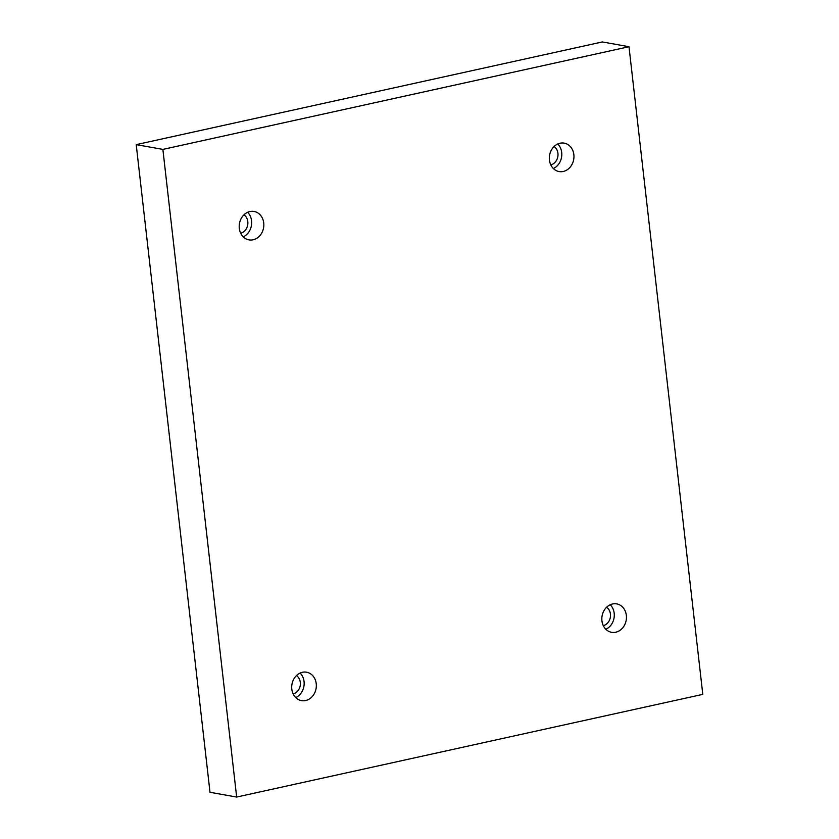 <?xml version="1.0" encoding="UTF-8"?>
<svg xmlns="http://www.w3.org/2000/svg" width="839" height="839" viewBox="0 0 839 839"><rect width="100%" height="100%" fill="white"/><g stroke="black" fill="none" stroke-linecap="round" stroke-linejoin="round"><path stroke-width="1.26" d="M628.998 46.711L602.339 41.95L136.212 144.633L210.002 792.289L236.661 797.05L702.788 694.367L628.998 46.711L162.871 149.394L136.212 144.633M162.871 149.394L236.661 797.05M253.126 239.786A14.441 12.249 -79.9 0 1 248.984 239.881A14.441 12.249 -79.9 0 1 239.461 223.51A14.441 12.249 -79.9 0 1 254.06 211.449A14.441 12.249 -79.9 0 1 263.834 225.387A14.441 12.249 -79.9 0 1 253.126 239.786M563.252 171.471A14.441 12.249 -79.9 0 1 559.11 171.565A14.441 12.249 -79.9 0 1 549.587 155.194A14.441 12.249 -79.9 0 1 564.186 143.133A14.441 12.249 -79.9 0 1 573.96 157.071A14.441 12.249 -79.9 0 1 563.252 171.471M615.753 632.228A14.441 12.249 -79.9 0 1 611.6 632.312A14.441 12.249 -79.9 0 1 602.087 615.941A14.441 12.249 -79.9 0 1 616.686 603.881A14.441 12.249 -79.9 0 1 626.45 617.829A14.441 12.249 -79.9 0 1 615.753 632.228M305.627 700.544A14.441 12.249 -79.9 0 1 301.474 700.628A14.441 12.249 -79.9 0 1 291.962 684.257A14.441 12.249 -79.9 0 1 306.56 672.196A14.441 12.249 -79.9 0 1 316.334 686.145A14.441 12.249 -79.9 0 1 305.627 700.544M296.461 675.573A9.995 8.484 -79.9 0 1 300.194 685.736A9.995 8.484 -79.9 0 1 293.178 693.968M295.737 697.597A14.441 12.249 100.1 0 0 300.121 673.056M606.587 607.258A9.995 8.484 -79.9 0 1 610.32 617.42A9.995 8.484 -79.9 0 1 603.304 625.653M605.863 629.281A14.441 12.249 100.1 0 0 610.247 604.741M554.097 146.51A9.995 8.484 -79.9 0 1 557.82 156.662A9.995 8.484 -79.9 0 1 550.804 164.905M553.362 168.534A14.441 12.249 100.1 0 0 557.757 143.983M243.971 214.826A9.995 8.484 -79.9 0 1 247.694 224.978A9.995 8.484 -79.9 0 1 240.678 233.221M243.237 236.85A14.441 12.249 100.1 0 0 247.631 212.298"/></g></svg>
